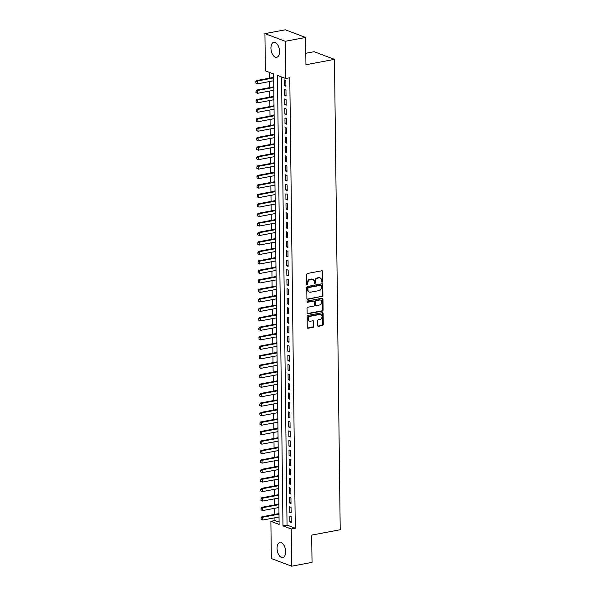 <?xml version="1.0" encoding="UTF-8"?>
<svg xmlns="http://www.w3.org/2000/svg" width="596" height="596" viewBox="0 0 596 596"><rect width="100%" height="100%" fill="white"/><g stroke="black" fill="none" stroke-linecap="round" stroke-linejoin="round"><path stroke-width="0.89" d="M322.19 282.199A0.678 0.544 110.7 0 0 322.741 281.439L322.622 271.545A0.961 0.775 110.7 0 0 321.81 270.77L307.417 273.475A0.961 0.775 110.7 0 0 306.627 274.555L306.746 284.448A0.678 0.544 110.7 0 0 307.864 284.24L307.849 282.958A3.084 2.473 110.7 0 1 310.374 279.494L311.574 279.271A3.084 2.473 110.7 0 1 312.699 279.36A3.084 2.473 110.7 0 1 314.166 281.766L314.181 283.048A0.678 0.544 110.7 0 0 315.306 282.839L315.284 281.558A3.084 2.473 110.7 0 1 317.81 278.101L319.009 277.87A3.084 2.473 110.7 0 1 320.134 277.959A3.084 2.473 110.7 0 1 321.602 280.373L321.616 281.647A0.678 0.544 110.7 0 0 322.19 282.199M321.706 281.975A0.678 0.544 110.7 0 0 322.19 281.23L322.071 271.344A0.961 0.775 110.7 0 0 321.862 270.763M306.836 284.769A0.678 0.544 110.7 0 0 307.32 284.031L307.305 282.75L307.849 282.958M314.271 283.368A0.678 0.544 110.7 0 0 314.755 282.631L314.74 281.349L315.284 281.558M277.065 548.424A7.666 4.12 79.3 0 1 279.934 542.509A7.666 4.12 79.3 0 1 285.64 551.658A7.666 4.12 79.3 0 1 282.765 557.573A7.666 4.12 79.3 0 1 277.065 548.424M270.949 48.179A7.666 4.12 79.3 0 1 273.825 42.256A7.666 4.12 79.3 0 1 279.524 51.412A7.666 4.12 79.3 0 1 276.656 57.328A7.666 4.12 79.3 0 1 270.949 48.179M317.631 325.528A0.961 0.775 110.7 0 0 318.435 326.31L322.481 325.55A0.961 0.775 110.7 0 0 323.263 324.47L323.129 313.481A0.961 0.775 110.7 0 0 322.317 312.706L307.923 315.411A0.961 0.775 110.7 0 0 307.141 316.491L307.275 327.48A0.961 0.775 110.7 0 0 308.087 328.254L312.96 327.338A0.961 0.775 110.7 0 0 313.749 326.258L313.69 321.557A0.961 0.775 110.7 0 0 312.885 320.775L310.464 321.229A2.578 2.071 110.7 0 1 309.525 321.155A2.578 2.071 110.7 0 1 308.341 318.577A2.578 2.071 110.7 0 1 310.404 316.252L319.881 314.472A2.578 2.071 110.7 0 1 320.819 314.546A2.578 2.071 110.7 0 1 321.996 317.124A2.578 2.071 110.7 0 1 319.94 319.449L318.361 319.747A0.961 0.775 110.7 0 0 317.571 320.827L317.631 325.528M264.922 33.629L285.29 29.8L305.621 37.466L305.957 64.733L334.468 59.369L340.212 529.74L311.701 535.104L312.036 562.371L291.668 566.2L271.336 558.534L270.882 521.314L279.122 524.42L273.616 73.964L265.376 70.857L264.922 33.629L285.253 41.295L285.707 78.523L277.468 75.409L282.973 525.873L291.213 528.98L291.668 566.2M305.621 37.466L285.253 41.295M281.565 76.959L287.041 525.106L295.288 528.212L289.783 77.756L285.707 78.523M295.288 528.212L291.213 528.98M322.123 296.599A0.961 0.775 110.7 0 0 322.913 295.519L322.779 284.538A0.961 0.775 110.7 0 0 321.967 283.756L307.573 286.46A0.961 0.775 110.7 0 0 306.784 287.54L306.918 298.529A0.961 0.775 110.7 0 0 307.73 299.304L321.572 296.391A0.961 0.775 110.7 0 0 322.361 295.311L322.227 284.329A0.961 0.775 110.7 0 0 322.019 283.748M322.957 299.006L323.092 309.995A0.961 0.775 110.7 0 1 322.302 311.075L307.909 313.779A0.961 0.775 110.7 0 1 307.096 313.004L307.037 308.303A0.961 0.775 110.7 0 1 307.827 307.223L313.667 306.12A0.961 0.775 110.7 0 0 314.45 305.04L314.412 301.919A0.961 0.775 110.7 0 0 313.6 301.144L307.529 302.284A0.678 0.544 110.7 0 1 307.514 300.98L322.145 298.231A0.961 0.775 110.7 0 1 322.957 299.006L322.406 298.805L322.54 309.786L323.092 309.995M278.876 517.023L279.04 517.753M278.973 512.15L278.831 513.618M278.757 507.539L278.928 508.269M278.861 502.666L278.719 504.134M278.645 498.055L278.809 498.785M278.742 493.183L278.6 494.658M278.526 488.571L278.697 489.301M278.623 483.699L278.488 485.174M278.414 479.087L278.578 479.817M278.511 474.215L278.369 475.69M278.295 469.611L278.466 470.333M278.392 464.731L278.257 466.206M278.183 460.127L278.347 460.85M278.28 455.247L278.138 456.722M278.064 450.643L278.228 451.366M278.161 445.763L278.027 447.238M277.952 441.159L278.116 441.882M278.049 436.279L277.907 437.755M277.833 431.675L277.997 432.398M277.93 426.803L277.788 428.271M277.721 422.192L277.885 422.914M277.818 417.319L277.676 418.787M277.602 412.708L277.766 413.438M277.699 407.835L277.557 409.303M277.483 403.224L277.654 403.954M277.58 398.352L277.445 399.819M277.371 393.74L277.535 394.47M277.468 388.868L277.326 390.335M277.252 384.256L277.423 384.986M277.349 379.384L277.215 380.851M277.14 374.772L277.304 375.502M277.237 369.9L277.095 371.368M277.021 365.288L277.185 366.019M277.118 360.416L276.984 361.891M276.909 355.805L277.073 356.535M277.006 350.932L276.864 352.407M276.79 346.321L276.954 347.051M276.887 341.448L276.753 342.923M276.678 336.837L276.842 337.567M276.775 331.965L276.633 333.44M276.559 327.36L276.723 328.083M276.656 322.481L276.514 323.956M276.44 317.877L276.611 318.599M276.537 312.997L276.402 314.472M276.328 308.393L276.492 309.115M276.425 303.513L276.283 304.988M276.209 298.909L276.38 299.632M276.306 294.037L276.171 295.504M276.097 289.425L276.261 290.148M276.194 284.553L276.052 286.02M275.978 279.941L276.142 280.664M276.075 275.069L275.941 276.537M275.866 270.457L276.03 271.187M275.963 265.585L275.821 267.053M275.747 260.974L275.911 261.704M275.844 256.101L275.71 257.569M275.635 251.49L275.799 252.22M275.732 246.617L275.59 248.085M275.516 242.006L275.68 242.736M275.613 237.133L275.471 238.601M275.397 232.522L275.568 233.252M275.501 227.65L275.359 229.125M275.285 223.038L275.449 223.768M275.382 218.166L275.24 219.641M275.166 213.554L275.337 214.284M275.263 208.682L275.129 210.157M275.054 204.07L275.218 204.8M275.151 199.198L275.009 200.673M274.935 194.594L275.099 195.317M275.032 189.714L274.898 191.189M274.823 185.11L274.987 185.833M274.92 180.23L274.778 181.706M274.704 175.626L274.868 176.349M274.801 170.747L274.667 172.222M274.592 166.142L274.756 166.865M274.689 161.263L274.547 162.738M274.473 156.659L274.637 157.381M274.57 151.786L274.428 153.254M274.354 147.175L274.525 147.897M274.458 142.302L274.316 143.77M274.242 137.691L274.406 138.421M274.339 132.819L274.197 134.286M274.123 128.207L274.294 128.937M274.22 123.335L274.085 124.802M274.011 118.723L274.175 119.453M274.108 113.851L273.966 115.319M273.892 109.239L274.063 109.969M273.989 104.367L273.855 105.835M273.78 99.755L273.944 100.486M273.877 94.883L273.735 96.351M273.661 90.272L273.825 91.002M273.758 85.399L273.624 86.874M285.924 86.211L285.849 80.52L284.478 79.998L284.545 85.69L285.924 86.211M286.035 95.695L285.968 90.003L284.59 89.482L284.665 95.174L286.035 95.695M286.155 105.179L286.08 99.487L284.709 98.966L284.776 104.658L286.155 105.179M286.266 114.656L286.199 108.971L284.821 108.45L284.895 114.141L286.266 114.656M286.385 124.139L286.311 118.455L284.94 117.934L285.007 123.625L286.385 124.139M286.497 133.623L286.43 127.939L285.059 127.417L285.126 133.109L286.497 133.623M286.616 143.107L286.549 137.415L285.171 136.901L285.238 142.593L286.616 143.107M286.728 152.591L286.661 146.899L285.29 146.385L285.357 152.077L286.728 152.591M286.847 162.075L286.78 156.383L285.402 155.869L285.477 161.561L286.847 162.075M286.967 171.559L286.892 165.867L285.521 165.353L285.588 171.037L286.967 171.559M287.078 181.042L287.011 175.351L285.633 174.837L285.707 180.521L287.078 181.042M287.197 190.526L287.123 184.834L285.752 184.32L285.819 190.005L287.197 190.526M287.309 200.01L287.242 194.318L285.864 193.804L285.938 199.489L287.309 200.01M287.428 209.494L287.354 203.802L285.983 203.281L286.05 208.972L287.428 209.494M287.54 218.978L287.473 213.286L286.102 212.765L286.169 218.456L287.54 218.978M287.659 228.462L287.585 222.77L286.214 222.248L286.281 227.94L287.659 228.462M287.771 237.946L287.704 232.254L286.333 231.732L286.4 237.424L287.771 237.946M287.89 247.422L287.823 241.738L286.445 241.216L286.52 246.908L287.89 247.422M288.002 256.906L287.935 251.221L286.564 250.7L286.631 256.392L288.002 256.906M288.121 266.39L288.054 260.705L286.676 260.184L286.75 265.876L288.121 266.39M288.24 275.873L288.166 270.182L286.795 269.668L286.862 275.359L288.24 275.873M288.352 285.357L288.285 279.666L286.907 279.151L286.981 284.843L288.352 285.357M288.471 294.841L288.397 289.149L287.026 288.635L287.093 294.327L288.471 294.841M288.583 304.325L288.516 298.633L287.145 298.119L287.212 303.811L288.583 304.325M288.702 313.809L288.628 308.117L287.257 307.603L287.324 313.287L288.702 313.809M288.814 323.293L288.747 317.601L287.376 317.087L287.443 322.771L288.814 323.293M288.933 332.777L288.866 327.085L287.488 326.571L287.555 332.255L288.933 332.777M289.045 342.26L288.978 336.569L287.607 336.047L287.674 341.739L289.045 342.26M289.164 351.744L289.097 346.053L287.719 345.531L287.793 351.223L289.164 351.744M289.284 361.228L289.209 355.536L287.838 355.015L287.905 360.707L289.284 361.228M289.395 370.712L289.328 365.02L287.95 364.499L288.024 370.19L289.395 370.712M289.514 380.188L289.44 374.504L288.069 373.983L288.136 379.674L289.514 380.188M289.626 389.672L289.559 383.988L288.181 383.466L288.255 389.158L289.626 389.672M289.745 399.156L289.671 393.472L288.3 392.95L288.367 398.642L289.745 399.156M289.857 408.64L289.79 402.956L288.419 402.434L288.486 408.126L289.857 408.64M289.976 418.124L289.909 412.432L288.531 411.918L288.598 417.61L289.976 418.124M290.088 427.608L290.021 421.916L288.65 421.402L288.717 427.094L290.088 427.608M290.207 437.092L290.14 431.4L288.762 430.886L288.837 436.577L290.207 437.092M290.327 446.575L290.252 440.884L288.881 440.37L288.948 446.054L290.327 446.575M290.438 456.059L290.371 450.367L288.993 449.853L289.067 455.538L290.438 456.059M290.557 465.543L290.483 459.851L289.112 459.337L289.179 465.022L290.557 465.543M290.669 475.027L290.602 469.335L289.224 468.821L289.298 474.505L290.669 475.027M290.788 484.511L290.714 478.819L289.343 478.297L289.41 483.989L290.788 484.511M290.9 493.995L290.833 488.303L289.462 487.781L289.529 493.473L290.9 493.995M291.019 503.478L290.952 497.787L289.574 497.265L289.641 502.957L291.019 503.478M291.131 512.962L291.064 507.27L289.693 506.749L289.76 512.441L291.131 512.962M289.805 516.233L289.88 521.925L291.25 522.439L291.183 516.754L289.805 516.233M269.481 72.399L269.548 78.136M269.593 81.533L269.66 87.612M269.705 91.017L269.779 97.096M269.824 100.501L269.899 106.58M269.936 109.984L270.01 116.064M270.055 119.468L270.13 125.547M270.167 128.952L270.241 135.031M270.286 138.436L270.361 144.515M270.398 147.92L270.472 153.999M270.517 157.404L270.591 163.483M270.629 166.887L270.703 172.967M270.748 176.371L270.822 182.451M270.867 185.855L270.942 191.934M270.979 195.332L271.053 201.418M271.098 204.815L271.173 210.902M271.21 214.299L271.284 220.386M271.329 223.783L271.404 229.862M271.441 233.267L271.515 239.346M271.56 242.751L271.634 248.83M271.672 252.235L271.746 258.314M271.791 261.719L271.865 267.798M271.91 271.202L271.985 277.282M272.022 280.686L272.096 286.765M272.141 290.17L272.216 296.249M272.253 299.654L272.327 305.733M272.372 309.138L272.447 315.217M272.484 318.622L272.558 324.701M272.603 328.098L272.677 334.185M272.715 337.582L272.789 343.668M272.834 347.066L272.908 353.152M272.953 356.55L273.028 362.629M273.065 366.033L273.139 372.113M273.184 375.517L273.259 381.596M273.296 385.001L273.37 391.08M273.415 394.485L273.49 400.564M273.527 403.969L273.601 410.048M273.646 413.453L273.72 419.532M273.758 422.937L273.832 429.016M273.877 432.42L273.951 438.5M273.996 441.904L274.063 447.983M274.108 451.388L274.182 457.467M274.227 460.872L274.302 466.951M274.339 470.348L274.413 476.435M274.458 479.832L274.532 485.919M274.57 489.316L274.644 495.395M274.689 498.8L274.763 504.879M274.801 508.284L274.875 514.363M274.92 517.768L274.95 520.546L279.092 522.103M273.646 75.916L273.504 77.391M273.549 80.788L273.713 81.607M334.468 59.369L314.129 51.703L305.815 53.267M274.95 520.546L270.882 521.314M287.041 525.106L282.973 525.873M284.545 85.69L285.909 85.437M284.665 95.174L286.028 94.92M284.776 104.658L286.14 104.404M284.895 114.141L286.259 113.881M285.007 123.625L286.371 123.365M285.126 133.109L286.49 132.848M285.238 142.593L286.609 142.332M285.357 152.077L286.721 151.816M285.477 161.561L286.84 161.3M285.588 171.037L286.952 170.784M285.707 180.521L287.071 180.268M285.819 190.005L287.183 189.751M285.938 199.489L287.302 199.235M286.05 208.972L287.414 208.719M286.169 218.456L287.533 218.203M286.281 227.94L287.652 227.687M286.4 237.424L287.764 237.171M286.52 246.908L287.883 246.647M286.631 256.392L287.995 256.131M286.75 265.876L288.114 265.615M286.862 275.359L288.226 275.099M286.981 284.843L288.345 284.583M287.093 294.327L288.457 294.066M287.212 303.811L288.576 303.55M287.324 313.287L288.695 313.034M287.443 322.771L288.807 322.518M287.555 332.255L288.926 332.002M287.674 341.739L289.038 341.486M287.793 351.223L289.157 350.97M287.905 360.707L289.269 360.453M288.024 370.19L289.388 369.937M288.136 379.674L289.5 379.421M288.255 389.158L289.619 388.897M288.367 398.642L289.738 398.381M288.486 408.126L289.85 407.865M288.598 417.61L289.969 417.349M288.717 427.094L290.081 426.833M288.837 436.577L290.2 436.317M288.948 446.054L290.312 445.801M289.067 455.538L290.431 455.284M289.179 465.022L290.543 464.768M289.298 474.505L290.662 474.252M289.41 483.989L290.774 483.736M289.529 493.473L290.893 493.22M289.641 502.957L291.012 502.704M289.76 512.441L291.124 512.188M289.88 521.925L291.243 521.664M320.134 277.959L319.583 277.758A3.084 2.473 110.7 0 0 318.458 277.669L319.009 277.87M314.74 281.349A3.084 2.473 110.7 0 1 317.258 277.892L318.458 277.669M312.699 279.36L312.148 279.151A3.084 2.473 110.7 0 0 311.023 279.062L311.574 279.271M307.305 282.75A3.084 2.473 110.7 0 1 309.823 279.293L311.023 279.062M307.126 299.11A0.961 0.775 110.7 0 0 307.178 299.103L321.572 296.391M321.669 285.767A0.678 0.544 110.7 0 0 321.102 285.223L308.467 287.6A0.678 0.544 110.7 0 0 307.916 288.36L307.931 289.708A3.084 2.473 110.7 0 0 309.406 292.115A3.084 2.473 110.7 0 0 310.531 292.204L319.165 290.58A3.084 2.473 110.7 0 0 321.684 287.116L321.669 285.767M320.998 285.186A0.678 0.544 110.7 0 0 320.551 285.015L321.102 285.223M309.406 292.115L308.855 291.906A3.084 2.473 110.7 0 1 307.387 289.5L307.365 288.151A0.678 0.544 110.7 0 1 307.916 287.391L320.551 285.015M307.305 313.585A0.961 0.775 110.7 0 0 307.357 313.578L321.751 310.866A0.961 0.775 110.7 0 0 322.54 309.786M313.958 301.166L313.407 300.965A0.961 0.775 110.7 0 0 313.056 300.935L307.044 302.068M319.724 304.981A2.578 2.071 110.7 0 0 321.78 302.656A2.578 2.071 110.7 0 0 320.603 300.079A2.578 2.071 110.7 0 0 319.657 300.004L316.32 300.63A0.961 0.775 110.7 0 0 315.537 301.71L315.575 304.832A0.961 0.775 110.7 0 0 316.387 305.606L319.724 304.981M320.603 300.079L320.052 299.87A2.578 2.071 110.7 0 0 319.113 299.795L319.657 300.004M316.029 305.584L315.485 305.375A0.961 0.775 110.7 0 1 315.023 304.623L314.986 301.501A0.961 0.775 110.7 0 1 315.776 300.421L319.113 299.795M322.406 298.805A0.961 0.775 110.7 0 0 322.198 298.224M320.819 314.546L320.268 314.338A2.578 2.071 110.7 0 0 319.329 314.263L319.881 314.472M309.525 321.155L308.974 320.946A2.578 2.071 110.7 0 1 307.789 318.368A2.578 2.071 110.7 0 1 309.853 316.044L319.329 314.263M307.484 328.061A0.961 0.775 110.7 0 0 307.536 328.053L312.416 327.13A0.961 0.775 110.7 0 0 313.198 326.049L313.146 321.348A0.961 0.775 110.7 0 0 312.93 320.767M317.839 326.109A0.961 0.775 110.7 0 0 317.892 326.101L321.929 325.341A0.961 0.775 110.7 0 0 322.719 324.261L322.585 313.28A0.961 0.775 110.7 0 0 322.369 312.699M273.661 77.361L256.429 80.602L257.412 80.974L257.45 83.82L273.706 80.758M255.967 83.149L257.45 83.82L255.803 83.09L255.952 81.727L255.803 83.09M273.668 77.92L257.412 80.974L255.952 81.727M255.788 81.667L256.429 80.602M273.78 86.845L256.541 90.085L257.532 90.458L257.569 93.304L273.817 90.242M256.086 92.633L257.569 93.304L255.922 92.574L256.071 91.21L255.922 92.574M273.788 87.396L257.532 90.458L256.071 91.21M255.9 91.151L256.541 90.085M273.892 96.329L256.66 99.569L257.643 99.942L257.681 102.788L273.936 99.726M256.198 102.117L257.681 102.788L256.034 102.058L256.183 100.694L256.034 102.058M273.899 96.88L257.643 99.942L256.183 100.694M256.019 100.635L256.66 99.569M274.011 105.805L256.772 109.053L257.763 109.426L257.8 112.271L274.048 109.21M256.317 111.601L257.8 112.271L256.153 111.541L256.302 110.178L256.153 111.541M274.018 106.364L257.763 109.426L256.302 110.178M256.138 110.118L256.772 109.053M274.123 115.289L256.891 118.537L257.882 118.909L257.912 121.755L274.167 118.693M256.436 121.085L257.912 121.755L256.265 121.025L256.25 119.602L256.265 121.025M274.13 115.847L257.882 118.909L256.414 119.662M256.25 119.602L256.891 118.537M274.242 124.773L257.003 128.021L257.993 128.393L258.031 131.239L274.279 128.177M256.548 130.569L258.031 131.239L256.384 130.509L256.369 129.086L256.384 130.509M274.249 125.331L257.993 128.393L256.533 129.146M256.369 129.086L257.003 128.021M274.354 134.256L257.122 137.505L258.113 137.877L258.142 140.716L274.398 137.661M256.667 140.053L258.142 140.716L256.504 139.993L256.645 138.63L256.504 139.993M274.361 134.815L258.113 137.877L256.645 138.63M256.481 138.57L257.122 137.505M274.473 143.74L257.234 146.981L258.224 147.361L258.262 150.199L274.51 147.145M256.779 149.536L258.262 150.199L256.615 149.469L256.764 148.113L256.615 149.469M274.48 144.299L258.224 147.361L256.764 148.113M256.6 148.054L257.234 146.981M274.585 153.224L257.353 156.465L258.344 156.837L258.373 159.683L274.629 156.629M256.898 159.02L258.373 159.683L256.734 158.953L256.712 157.53L256.734 158.953M274.592 153.783L258.344 156.837L256.876 157.597M256.712 157.53L257.353 156.465M274.704 162.708L257.472 165.949L258.455 166.321L258.493 169.167L274.749 166.113M257.01 168.504L258.493 169.167L256.846 168.437L256.831 167.014L256.846 168.437M274.711 163.267L258.455 166.321L256.995 167.081M256.831 167.014L257.472 165.949M274.823 172.192L257.584 175.433L258.575 175.805L258.604 178.651L274.86 175.596M257.129 177.988L258.604 178.651L256.965 177.921L257.114 176.565L256.965 177.921M274.823 172.751L258.575 175.805L257.114 176.565M256.943 176.498L257.584 175.433M274.935 181.676L257.703 184.916L258.686 185.289L258.724 188.135L274.98 185.08M257.241 187.472L258.724 188.135L257.077 187.405L257.062 185.982L257.077 187.405M274.942 182.234L258.686 185.289L257.226 186.049M257.062 185.982L257.703 184.916M275.054 191.16L257.815 194.4L258.806 194.773L258.843 197.619L275.091 194.564M257.36 196.948L258.843 197.619L257.196 196.889L257.174 195.466L257.196 196.889M275.061 191.718L258.806 194.773L257.345 195.533M257.174 195.466L257.815 194.4M275.166 200.643L257.934 203.884L258.917 204.257L258.955 207.103L275.21 204.048M257.479 206.432L258.955 207.103L257.308 206.372L257.293 204.95L257.308 206.372M275.173 201.202L258.917 204.257L257.457 205.009M257.293 204.95L257.934 203.884M275.285 210.127L258.046 213.368L259.036 213.74L259.074 216.586L275.322 213.524M257.591 215.916L259.074 216.586L257.427 215.856L257.412 214.433L257.427 215.856M275.292 210.686L259.036 213.74L257.576 214.493M257.412 214.433L258.046 213.368M275.397 219.611L258.165 222.852L259.156 223.224L259.185 226.07L275.441 223.008M257.71 225.4L259.185 226.07L257.539 225.34L257.524 223.917L257.539 225.34M275.404 220.17L259.156 223.224L257.688 223.977M257.524 223.917L258.165 222.852M275.516 229.095L258.277 232.336L259.267 232.708L259.305 235.554L275.553 232.492M257.822 234.884L259.305 235.554L257.658 234.824L257.807 233.461L257.658 234.824M275.523 229.646L259.267 232.708L257.807 233.461M257.643 233.401L258.277 232.336M275.628 238.571L258.396 241.82L259.387 242.192L259.416 245.038L275.672 241.976M257.941 244.367L259.416 245.038L257.777 244.308L257.755 242.885L257.777 244.308M275.635 239.13L259.387 242.192L257.919 242.945M257.755 242.885L258.396 241.82M275.747 248.055L258.508 251.303L259.498 251.676L259.536 254.522L275.792 251.46M258.053 253.851L259.536 254.522L257.889 253.792L258.038 252.428L257.889 253.792M275.754 248.614L259.498 251.676L258.038 252.428M257.874 252.369L258.508 251.303M275.866 257.539L258.627 260.787L259.618 261.16L259.647 264.006L275.903 260.944M258.172 263.335L259.647 264.006L258.008 263.276L258.15 261.912L258.008 263.276M275.866 258.098L259.618 261.16L258.15 261.912M257.986 261.853L258.627 260.787M275.978 267.023L258.746 270.271L259.729 270.644L259.767 273.482L276.022 270.428M258.284 272.819L259.767 273.482L258.12 272.759L258.105 271.336L258.12 272.759M275.985 267.582L259.729 270.644L258.269 271.396M258.105 271.336L258.746 270.271M276.097 276.507L258.858 279.748L259.849 280.127L259.886 282.966L276.134 279.911M258.403 282.303L259.886 282.966L258.239 282.236L258.388 280.88L258.239 282.236M276.104 277.065L259.849 280.127L258.388 280.88M258.217 280.82L258.858 279.748M276.209 285.991L258.977 289.231L259.96 289.604L259.998 292.45L276.253 289.395M258.515 291.787L259.998 292.45L258.351 291.72L258.5 290.364L258.351 291.72M276.216 286.549L259.96 289.604L258.5 290.364M258.336 290.297L258.977 289.231M276.328 295.474L259.089 298.715L260.079 299.088L260.117 301.934L276.365 298.879M258.634 301.271L260.117 301.934L258.47 301.204L258.455 299.781L258.47 301.204M276.335 296.033L260.079 299.088L258.619 299.848M258.455 299.781L259.089 298.715M276.44 304.958L259.208 308.199L260.199 308.572L260.228 311.417L276.484 308.363M258.753 310.754L260.228 311.417L258.582 310.687L258.567 309.264L258.582 310.687M276.447 305.517L260.199 308.572L258.731 309.331M258.567 309.264L259.208 308.199M276.559 314.442L259.32 317.683L260.31 318.055L260.348 320.901L276.596 317.847M258.865 320.238L260.348 320.901L258.701 320.171L258.85 318.815L258.701 320.171M276.566 315.001L260.31 318.055L258.85 318.815M258.686 318.748L259.32 317.683M276.671 323.926L259.439 327.167L260.43 327.539L260.459 330.385L276.715 327.331M258.984 329.715L260.459 330.385L258.82 329.655L258.798 328.232L258.82 329.655M276.678 324.485L260.43 327.539L258.962 328.299M258.798 328.232L259.439 327.167M276.79 333.41L259.551 336.651L260.541 337.023L260.579 339.869L276.835 336.815M259.096 339.199L260.579 339.869L258.932 339.139L259.081 337.776L258.932 339.139M276.797 333.969L260.541 337.023L259.081 337.776M258.917 337.716L259.551 336.651M276.909 342.894L259.67 346.134L260.661 346.507L260.69 349.353L276.946 346.291M259.215 348.682L260.69 349.353L259.051 348.623L259.193 347.259L259.051 348.623M276.909 343.452L260.661 346.507L259.193 347.259M259.029 347.2L259.67 346.134M277.021 352.378L259.789 355.618L260.772 355.991L260.81 358.837L277.065 355.775M259.327 358.166L260.81 358.837L259.163 358.107L259.148 356.684L259.163 358.107M277.028 352.936L260.772 355.991L259.312 356.743M259.148 356.684L259.789 355.618M277.14 361.861L259.901 365.102L260.892 365.475L260.929 368.321L277.177 365.259M259.446 367.65L260.929 368.321L259.282 367.59L259.431 366.227L259.282 367.59M277.147 362.413L260.892 365.475L259.431 366.227M259.26 366.168L259.901 365.102M277.252 371.345L260.02 374.586L261.003 374.959L261.041 377.804L277.296 374.742M259.558 377.134L261.041 377.804L259.394 377.074L259.543 375.711L259.394 377.074M277.259 371.897L261.003 374.959L259.543 375.711M259.379 375.651L260.02 374.586M277.371 380.822L260.132 384.07L261.123 384.442L261.16 387.288L277.408 384.226M259.677 386.618L261.16 387.288L259.513 386.558L259.662 385.195L259.513 386.558M277.378 381.38L261.123 384.442L259.662 385.195M259.498 385.135L260.132 384.07M277.483 390.305L260.251 393.554L261.242 393.926L261.272 396.772L277.527 393.71M259.796 396.102L261.272 396.772L259.625 396.042L259.61 394.619L259.625 396.042M277.49 390.864L261.242 393.926L259.774 394.679M259.61 394.619L260.251 393.554M277.602 399.789L260.363 403.038L261.353 403.41L261.391 406.248L277.639 403.194M259.908 405.585L261.391 406.248L259.744 405.526L259.729 404.103L259.744 405.526M277.609 400.348L261.353 403.41L259.893 404.163M259.729 404.103L260.363 403.038M277.714 409.273L260.482 412.514L261.473 412.894L261.502 415.732L277.758 412.678M260.027 415.069L261.502 415.732L259.863 415.002L260.005 413.646L259.863 415.002M277.721 409.832L261.473 412.894L260.005 413.646M259.841 413.587L260.482 412.514M277.833 418.757L260.594 421.998L261.584 422.37L261.622 425.216L277.878 422.162M260.139 424.553L261.622 425.216L259.975 424.486L259.96 423.063L259.975 424.486M277.84 419.316L261.584 422.37L260.124 423.13M259.96 423.063L260.594 421.998M277.945 428.241L260.713 431.482L261.704 431.854L261.733 434.7L277.989 431.646M260.258 434.037L261.733 434.7L260.094 433.97L260.236 432.614L260.094 433.97M277.952 428.8L261.704 431.854L260.236 432.614M260.072 432.547L260.713 431.482M278.064 437.725L260.832 440.965L261.815 441.338L261.853 444.184L278.108 441.129M260.37 443.521L261.853 444.184L260.206 443.454L260.355 442.098L260.206 443.454M278.071 438.283L261.815 441.338L260.355 442.098M260.191 442.031L260.832 440.965M278.183 447.209L260.944 450.449L261.935 450.822L261.972 453.668L278.22 450.613M260.489 453.005L261.972 453.668L260.325 452.938L260.474 451.582L260.325 452.938M278.183 447.767L261.935 450.822L260.474 451.582M260.303 451.515L260.944 450.449M278.295 456.692L261.063 459.933L262.046 460.306L262.084 463.152L278.339 460.097M260.601 462.481L262.084 463.152L260.437 462.422L260.422 460.999L260.437 462.422M278.302 457.251L262.046 460.306L260.586 461.066M260.422 460.999L261.063 459.933M278.414 466.176L261.175 469.417L262.166 469.79L262.203 472.635L278.451 469.581M260.72 471.965L262.203 472.635L260.556 471.905L260.541 470.482L260.556 471.905M278.421 466.735L262.166 469.79L260.705 470.542M260.541 470.482L261.175 469.417M278.526 475.66L261.294 478.901L262.285 479.273L262.315 482.119L278.57 479.057M260.839 481.449L262.315 482.119L260.668 481.389L260.653 479.966L260.668 481.389M278.533 476.219L262.285 479.273L260.817 480.026M260.653 479.966L261.294 478.901M278.645 485.144L261.406 488.385L262.396 488.757L262.434 491.603L278.682 488.541M260.951 490.933L262.434 491.603L260.787 490.873L260.936 489.51L260.787 490.873M278.652 485.703L262.396 488.757L260.936 489.51M260.772 489.45L261.406 488.385M278.757 494.628L261.525 497.869L262.516 498.241L262.545 501.087L278.801 498.025M261.07 500.417L262.545 501.087L260.906 500.357L261.048 498.994L260.906 500.357M278.764 495.179L262.516 498.241L261.048 498.994M260.884 498.934L261.525 497.869M278.876 504.112L261.637 507.352L262.627 507.725L262.665 510.571L278.913 507.509M261.182 509.9L262.665 510.571L261.018 509.841L261.167 508.477L261.018 509.841M278.883 504.663L262.627 507.725L261.167 508.477M261.003 508.418L261.637 507.352M278.988 513.588L261.756 516.836L262.747 517.209L262.776 520.055L279.032 516.993M261.301 519.384L262.776 520.055L261.137 519.325L261.115 517.902L261.137 519.325M278.995 514.147L262.747 517.209L261.279 517.961M261.115 517.902L261.756 516.836M322.19 281.23L322.741 281.439M307.32 284.031L307.864 284.24M314.755 282.631L315.306 282.839M317.258 277.892L317.81 278.101M309.823 279.293L310.374 279.494M322.071 271.344L322.622 271.545M307.178 299.103L307.73 299.304M322.227 284.329L322.779 284.538M322.361 295.311L322.913 295.519M307.916 287.391L308.467 287.6M307.365 288.151L307.916 288.36M307.387 289.5L307.931 289.708M321.751 310.866L322.302 311.075M307.357 313.578L307.909 313.779M313.056 300.935L313.6 301.144M307.082 302.12L307.529 302.284M315.776 300.421L316.32 300.63M314.986 301.501L315.537 301.71M315.023 304.623L315.575 304.832M309.853 316.044L310.404 316.252M313.146 321.348L313.69 321.557M313.198 326.049L313.749 326.258M312.416 327.13L312.96 327.338M307.536 328.053L308.087 328.254M322.585 313.28L323.129 313.481M322.719 324.261L323.263 324.47M321.929 325.341L322.481 325.55M317.892 326.101L318.435 326.31M320.797 285.037L321.348 285.246"/></g></svg>
